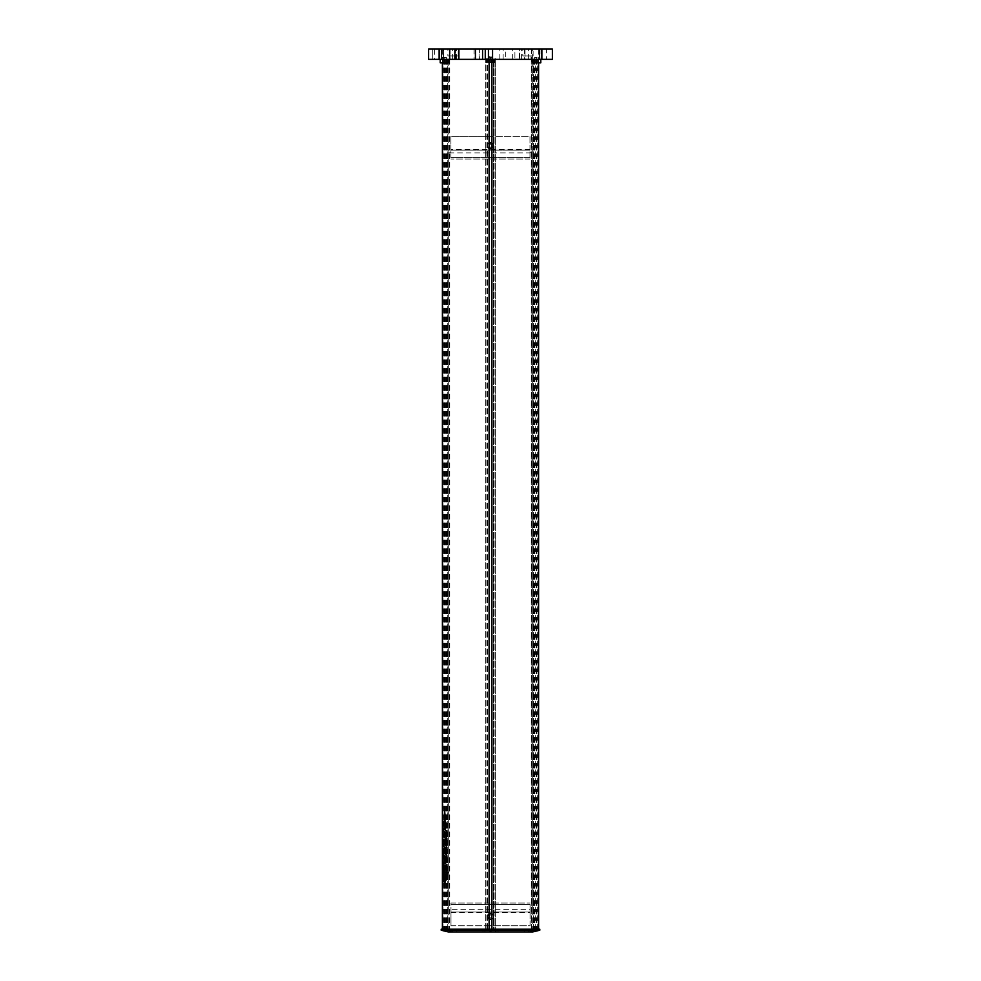 <?xml version="1.0" encoding="UTF-8"?>
<svg xmlns="http://www.w3.org/2000/svg" width="981" height="981" viewBox="0 0 981 981"><rect width="100%" height="100%" fill="white"/><g stroke="black" fill="none" stroke-linecap="round" stroke-linejoin="round"><path stroke-width="0.74" stroke-dasharray="4.91 3.68" d="M441.192 929.203L538.606 929.203L538.483 59.363L442.394 59.363L458.912 59.363L458.912 49.05M538.544 62.796L538.544 59.363L475.405 59.363L475.405 49.05L479.084 49.05L479.084 59.363L458.458 59.363L458.458 49.05L458.912 59.363M539.808 929.203L538.091 929.203M441.536 59.363L442.37 59.363L441.536 59.363M428.611 59.363L552.389 59.363M539.464 59.363L538.63 59.363L539.464 59.363M495.663 59.363L485.337 59.363L495.663 59.363L495.663 58.676L485.337 58.676L495.663 58.676M449.948 59.363L456.14 59.363L449.948 59.363L449.948 55.929L456.14 55.929L449.948 55.929M524.86 59.363L531.052 59.363L524.86 59.363L524.86 55.929L531.052 55.929L524.86 55.929M505.656 59.363L521.61 59.363L505.656 59.363L505.656 49.05L519.562 49.05L519.562 59.363M455.503 59.363L450.132 59.363L455.503 59.363L455.503 49.05L450.132 49.05L455.503 49.05M479.39 59.363L474.019 59.363L479.39 59.363L479.39 49.05L474.019 49.05L479.39 49.05M546.405 59.363L541.034 59.363L546.405 59.363L546.405 49.05L541.034 49.05L546.405 49.05M525.019 59.363L512.671 59.363L532.646 59.363L525.019 59.363L525.019 49.05L525.007 59.363M486.38 59.363L494.62 59.363L486.38 59.363L486.38 62.796L494.62 62.796L486.38 62.796M532.524 59.363L540.776 59.363L532.524 59.363M440.224 59.363L448.476 59.363L440.224 59.363M443.338 59.363L432.744 59.363L443.498 59.363L443.338 49.05L441.683 49.05L441.683 59.363L441.683 49.05L432.744 49.05L432.744 59.363L432.744 49.05L434.657 49.05L434.657 59.363M537.956 59.363L537.956 929.203M537.196 929.203L537.196 59.363M536.006 59.363L536.006 929.203M535.246 929.203L535.246 59.363M534.069 59.363L534.069 929.203M533.296 929.203L533.296 59.363M533.762 59.363L533.762 929.203M495.319 929.203L487.41 929.203L487.41 59.363L487.41 929.203L493.59 929.203L493.59 59.363L493.59 929.203L495.319 929.203L494.105 929.203L494.105 59.363L494.105 136.371L450.917 136.371L450.917 157.696L529.985 157.696L529.985 152.19L532.278 152.19L532.278 909.951L530.059 909.951L530.059 904.445L450.978 904.445L450.978 925.757L486.895 925.757L486.895 59.363L486.895 929.203L486.895 925.757L494.105 925.757L494.105 136.371L529.985 136.371L529.985 152.19L532.278 152.19L532.278 59.363L532.278 929.203L532.278 909.951L530.059 909.951L530.059 925.757L494.105 925.757L494.105 929.203L496.484 929.203L495.319 929.203L495.319 59.363L495.319 931.95L485.681 931.95L485.681 59.363L485.681 929.203L484.994 929.203L484.994 931.95L448.256 931.95M498.066 929.203L498.066 931.95L496.006 931.95L496.006 929.203L496.006 931.95L495.319 931.95M498.066 931.95L528.318 931.95L528.318 929.203L528.318 931.925L531.42 931.435L531.42 929.203M534.976 929.203L534.976 930.233L531.42 931.435M445.166 828.982L443.657 824.935L444.516 819.429M444.945 876.07L443.645 869.387M444.92 873.2L446.343 871.287M444.086 868.504L443.657 862.458L445.399 859.834L443.657 858.424L443.657 856.303M446.343 870.172L445.227 865.647M445.227 868.786L444.086 864.752M444.81 883.452L442.823 877.897L443.277 868.111M444.736 882.814L447.863 872.158M445.656 840.901L445.73 838.522L443.657 836.854L443.657 834.892L445.399 832.28L443.657 830.858L443.657 828.7M445.546 852.832L444.589 850.478M443.657 851.667L444.503 848.209L443.657 843.881M445.73 845.524L445.73 843.255L443.657 841.6L443.657 839.295M443.645 878.951L444.344 874.844M444.92 876.499L445.619 875.53M446.343 879.982L444.896 876.671M446.343 857.014L443.657 854.917L443.657 852.612M445.313 819.221L444.54 812.906M444.528 818.779L444.614 810.551M539.464 49.05L538.63 49.05L539.464 49.05M528.354 59.363L528.354 49.05L552.389 49.05M528.354 49.05L514.915 49.05L514.915 59.363L514.915 49.05L505.656 49.05M455.993 59.363L455.993 49.05L519.562 49.05M455.993 49.05L452.646 49.05L452.646 59.363M428.611 49.05L452.646 49.05M441.536 49.05L442.37 49.05L441.536 49.05M443.804 59.363L443.804 929.203M443.044 929.203L443.044 59.363M444.994 59.363L444.994 929.203M445.754 59.363L445.754 929.203M446.931 59.363L446.931 929.203M447.704 59.363L447.704 929.203M447.238 59.363L447.238 929.203M448.722 59.363L448.722 929.203L448.722 909.951L450.978 909.951L448.722 909.951L448.722 152.19L450.917 152.19L448.722 152.19L448.722 59.363M485.681 931.95L484.994 931.95L484.516 929.203L487.41 929.203L485.681 929.203M540.776 62.796L532.524 62.796M448.476 62.796L440.224 62.796M443.338 49.05L434.657 49.05M450.978 925.757L530.059 925.757L530.059 912.011L450.978 912.011L450.978 925.757M530.059 909.264L530.059 912.011L450.978 912.011L450.978 909.264L530.059 909.264L530.059 903.072L530.059 904.445L450.978 904.445L450.978 903.072L450.978 909.264M532.744 931.95L528.318 931.95M475.405 49.05L479.084 49.05L479.084 59.363L475.405 59.363M452.682 929.203L452.682 931.95L452.682 929.203M452.682 931.925L446.024 930.233L446.024 929.203M447.888 49.05L458.201 49.05L447.888 49.05L447.888 55.929L458.201 55.929L447.888 55.929M522.799 49.05L533.112 49.05L522.799 49.05L522.799 55.929L533.112 55.929L522.799 55.929M529.985 152.877L529.985 159.069L529.985 157.696L450.917 157.696L450.917 150.13L529.985 150.13L529.985 136.371L450.917 136.371L450.917 150.13L529.985 150.13L529.985 152.877L450.917 152.877M492.008 58.676L488.992 58.676L492.008 58.676L492.008 56.959L488.992 56.959L492.008 56.959M488.44 62.796L492.56 62.796L488.44 62.796L488.44 57.303L488.44 62.796M538.716 62.796L534.596 62.796L538.716 62.796L538.716 57.303L538.716 62.796M442.284 62.796L446.404 62.796L442.284 62.796L442.284 57.303L442.284 62.796M490.512 913.213A3.262 3.262 0 0 0 487.692 918.106A3.262 3.262 0 0 0 493.345 918.106A3.262 3.262 0 0 0 490.512 913.213A3.262 3.262 0 0 0 487.692 918.106A3.262 3.262 0 0 0 493.345 918.106A3.262 3.262 0 0 0 490.512 913.213M450.978 903.072L530.059 903.072L450.978 903.072M529.985 159.069L450.917 159.069L529.985 159.069M490.451 142.392A3.262 3.262 0 0 0 487.618 147.297A3.262 3.262 0 0 0 493.284 147.297A3.262 3.262 0 0 0 490.451 142.392A3.262 3.262 0 0 0 487.618 147.297A3.262 3.262 0 0 0 493.284 147.297A3.262 3.262 0 0 0 490.451 142.392M490.5 57.303L488.44 57.303L490.5 57.303L490.5 62.796L490.5 57.303L492.56 57.303L492.56 62.796L492.56 57.303L490.5 57.303M534.596 57.303L536.656 57.303L536.656 62.796L536.656 57.303L538.716 57.303L534.596 57.303L534.596 62.796L534.596 57.303M444.344 57.303L442.284 57.303L444.344 57.303L444.344 62.796L444.344 57.303L446.404 57.303L446.404 62.796L446.404 57.303L444.344 57.303M445.08 826.578L445.754 825.695C445.582 822.09 445.031 821.109 444.074 822.752M445.693 848.982L445.693 847.842M445.754 847.842L444.908 847.29M444.982 848.418C445.19 850.65 445.448 850.834 445.754 848.982M491.849 56.959L489.151 56.959L491.849 56.959C490.954 55.5 490.046 55.5 489.151 56.959M490.512 919.405A2.918 2.918 0 0 0 493.051 915.015A2.918 2.918 0 0 0 487.986 915.015A2.918 2.918 0 0 0 490.512 919.405A2.918 2.918 0 0 0 493.443 916.475A2.918 2.918 0 0 0 490.512 913.556A2.918 2.918 0 0 0 487.594 916.475A2.918 2.918 0 0 0 490.512 919.405A2.918 2.918 0 0 0 493.443 916.475A2.918 2.918 0 0 0 490.512 913.556A2.918 2.918 0 0 0 487.594 916.475A2.918 2.918 0 0 0 490.512 919.405M490.451 148.585A2.918 2.918 0 0 0 492.977 144.195A2.918 2.918 0 0 0 487.925 144.195A2.918 2.918 0 0 0 490.451 148.585A2.918 2.918 0 0 0 493.369 145.666A2.918 2.918 0 0 0 490.451 142.736A2.918 2.918 0 0 0 487.532 145.666A2.918 2.918 0 0 0 490.451 148.585A2.918 2.918 0 0 0 493.369 145.666A2.918 2.918 0 0 0 490.451 142.736A2.918 2.918 0 0 0 487.532 145.666A2.918 2.918 0 0 0 490.451 148.585M489.727 917.848L488.93 916.475L489.727 915.101L491.309 915.101L492.106 916.475L491.309 917.848L489.727 917.848L491.309 917.848L492.106 916.475L491.309 915.101L489.727 915.101L488.93 916.475L489.727 917.848M491.248 144.281L492.033 145.666L491.248 147.04L489.654 147.04L488.857 145.666L489.654 144.281L491.248 144.281L489.654 144.281L488.857 145.666L489.654 147.04L491.248 147.04L492.033 145.666L491.248 144.281M533.223 59.363L533.223 929.203M531.359 929.203L531.334 49.05M524.197 931.95L524.197 929.203M530.378 929.203L530.378 931.607M539.808 930.233L534.976 930.233M442.456 59.363L442.456 62.796M442.909 59.363L442.909 929.203M449.641 59.363L449.641 929.203M447.777 929.203L447.777 59.363M503.13 59.363L503.13 49.05M519.378 59.363L519.378 49.05M482.934 931.95L482.934 929.203M456.803 931.95L456.803 929.203M450.622 931.607L450.622 929.203M449.58 929.203L449.58 931.435M446.024 930.233L441.192 930.233M450.978 912.698L530.059 912.698M529.985 149.443L450.917 149.443M487.937 916.475C489.654 919.54 491.371 919.54 493.1 916.475C491.371 913.421 489.654 913.421 487.937 916.475M493.026 145.666C491.309 142.601 489.593 142.601 487.876 145.666C489.593 148.72 491.309 148.72 493.026 145.666M538.606 62.796L538.63 49.05M538.483 59.363L538.483 929.203M536.632 59.363L536.632 929.203M534.584 59.363L534.584 929.203M531.261 59.363L531.261 929.203M524.639 49.05L524.639 59.363M456.361 59.363L456.361 49.05M442.394 62.796L442.37 49.05M442.517 59.363L442.517 929.203M444.368 59.363L444.368 929.203M446.416 59.363L446.416 929.203M449.739 59.363L449.739 929.203M485.337 58.676L485.337 59.363M456.14 59.363L456.14 55.929M531.052 59.363L531.052 55.929M499.82 59.363L499.82 49.05M521.61 59.363L521.61 49.05M450.132 49.05L450.132 59.363M474.019 49.05L474.019 59.363M541.034 49.05L541.034 59.363M512.671 59.363L512.671 49.05M532.646 59.363L532.646 49.05M494.62 62.796L494.62 59.363M441.683 59.363L441.683 49.05M443.498 59.363L443.498 49.05M458.201 55.929L458.201 49.05M533.112 55.929L533.112 49.05M488.992 56.959L488.992 58.676"/><path stroke-width="1.47" d="M490.5 931.95L490.5 930.761L488.808 930.233L488.808 929.203L441.192 929.203L441.192 930.233L448.256 931.95L532.744 931.95L539.808 930.233L539.808 929.203L492.192 929.203L492.192 930.233L539.808 930.233M488.808 929.203L492.192 929.203M539.464 59.363L539.464 49.05L552.389 49.05L552.389 59.363L428.611 59.363L428.611 49.05L441.536 49.05L441.536 59.363M490.5 930.761L492.192 930.233M444.516 819.429L446.33 823.5L445.092 828.982L443.584 824.935L444.479 819.429L446.257 823.5L445.092 828.982M443.584 869.387L444.871 876.07L446.269 873.997L446.269 871.287L444.871 873.274L443.584 869.387L444.945 873.274M446.269 871.287L446.343 873.997L444.871 876.07M446.269 864.347L444.368 863.108L446.269 860.926L446.269 858.35L443.584 856.303L446.343 858.35L446.343 860.926L444.442 863.108L446.343 864.347L446.269 870.172L446.343 864.347M445.227 865.647L445.153 868.786L445.668 865.953L446.269 870.172M444.086 864.752L444.013 868.504L444.013 864.69L445.153 868.786M444.736 883.452L447.863 872.158L444.736 883.452L442.75 877.897L443.277 868.111L442.921 877.554L444.761 882.814L442.86 877.639L443.204 868.111M446.343 849.399L446.269 836.781L444.577 835.604L446.269 833.36L446.269 830.784L443.584 828.7L446.343 830.784L446.343 833.36L444.651 835.604L446.343 836.781L446.343 849.399L445.546 852.832L444.577 850.392L443.584 851.667L444.651 850.392M443.584 828.7L443.584 830.858L445.325 832.28L443.584 834.892L443.584 836.854L445.656 838.522L445.656 840.95L443.584 839.295L443.584 841.6L445.656 843.255L445.656 845.524L443.584 843.881L445.73 845.524M443.584 839.295L445.73 840.95M444.27 874.844L444.945 876.573L443.584 878.951L444.871 876.597L446.343 879.982L446.343 877.21L445.619 875.53L444.871 876.573L444.27 874.844L443.584 878.951M446.269 854.684L443.584 852.612L446.343 854.684L446.343 857.014L446.343 854.684M444.577 812.906L444.528 816.425M444.454 818.779L444.614 810.551L445.325 819.221M454.865 59.363L454.865 49.05L475.405 49.05L475.405 59.363M475.405 49.05L482.578 49.05L482.578 59.363M488.44 59.363L488.44 49.05L482.578 49.05M488.44 49.05L492.56 49.05L492.56 59.363M539.464 49.05L492.56 49.05M541.868 49.05L541.868 59.363M439.132 59.363L439.132 49.05M454.865 49.05L441.536 49.05M458.912 49.05L458.912 59.363M532.524 59.363L532.524 62.796L540.776 62.796L540.776 59.363M440.224 59.363L440.224 62.796L448.476 62.796L448.476 59.363M443.584 856.303L443.584 858.424L445.325 859.834L443.584 862.458L444.013 868.504M447.777 872.158L444.736 882.814M443.584 843.881L443.584 846.174L444.442 846.922L443.584 851.667M446.269 849.399L445.472 852.832M446.269 879.982L446.343 877.21M446.269 877.21L445.546 875.53M443.584 852.612L443.584 854.917L446.269 857.014M444.454 816.425L444.54 812.906L445.288 816.879M445.239 816.879L444.54 810.551M445.681 825.695C444.626 827.326 444.062 826.345 444.001 822.752C444.957 821.109 445.521 822.09 445.681 825.695L445.08 826.578M444.001 822.752L444.565 821.87L444.074 822.752C444.135 826.345 444.7 827.339 445.754 825.695M444.908 847.29L445.693 848.982C445.374 850.846 445.116 850.662 444.908 848.418L444.908 847.29M445.693 848.982C445.374 850.846 445.116 850.662 444.908 848.418L444.982 848.418C445.19 850.65 445.448 850.834 445.754 848.982M444.982 847.351L444.982 848.418M491.898 59.363L491.898 929.203M538.544 929.203L538.544 62.796M489.102 59.363L489.102 929.203M442.456 62.796L442.456 929.203M485.264 59.363L485.264 49.05M449.617 59.363L449.617 49.05M488.808 930.233L441.192 930.233M538.606 929.203L538.606 62.796M442.394 929.203L442.394 62.796"/></g></svg>
